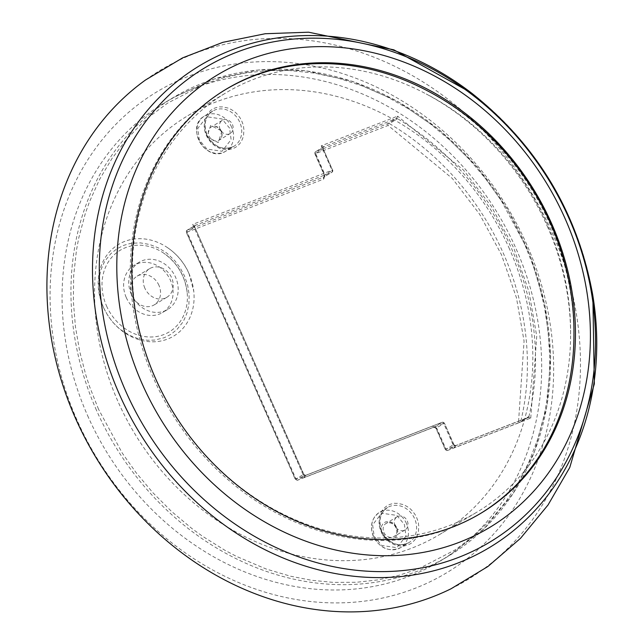 <?xml version="1.0" encoding="UTF-8"?>
<svg xmlns="http://www.w3.org/2000/svg" width="644" height="644" viewBox="0 0 644 644"><rect width="100%" height="100%" fill="white"/><g stroke="black" fill="none" stroke-linecap="round" stroke-linejoin="round"><path stroke-width="0.48" stroke-dasharray="3.22 2.42" d="M573.957 334.478A247.336 211.86 59 0 0 550.37 225.006A247.336 211.86 59 0 0 427.858 91.054M225.625 89.532A247.336 211.86 59 0 0 224.885 89.975A247.336 211.86 59 0 0 170.483 411.065A247.336 211.86 59 0 0 479.41 514.137A247.336 211.86 59 0 0 480.15 513.695M450.977 588.809A297.472 254.807 59 0 0 552.101 232.46A297.472 254.807 59 0 0 145.625 79.928M526.873 244.76A280.76 240.494 59 0 0 91.52 154.125A280.76 240.494 59 0 0 287.208 597.801A280.76 240.494 59 0 0 526.873 244.76M87.576 415.533A267.389 229.039 59 0 0 439.45 561.504A267.389 229.039 59 0 0 498.263 214.38A267.389 229.039 59 0 0 164.284 102.951A267.389 229.039 59 0 0 87.576 415.533M98.524 409.238L89.645 386.746L85.902 375.307L79.711 351.568L75.437 326.766L73.36 301.384L73.657 275.801L76.427 250.403L78.753 237.918L85.29 213.567L89.468 201.83L99.562 179.435L111.815 158.77L125.95 140.086L141.672 123.592L150.084 116.162L167.585 103.137L204.55 84.026L224.45 77.473L245.09 73.005L267.276 70.607L289.719 70.534L314.304 73.086L338.511 78.246L362.693 86.071L386.448 96.495L409.407 109.383L429.878 123.495L450.921 141.012L469.565 159.64L486.792 180.167L501.418 200.944L524.433 243.682L533.312 266.173L538.754 283.376L544.51 307.462L548.253 332.441L549.751 357.911L549.3 377.118L546.531 402.516L544.204 415.002L537.668 439.353L528.716 462.497L518.275 482.775L506.039 501.426L491.259 519.306L475.014 534.947L455.372 549.783L418.407 568.894L398.507 575.446L377.875 579.914L356.382 582.281L333.238 582.385L311.64 580.284L290.484 576.211L266.278 569.054L236.509 556.424L224.909 550.282L202.506 536.251L191.751 528.41L171.425 511.344L152.837 492.668L136.166 472.752L122.4 453.312L98.524 409.238M103.378 307.333L107.757 315.463L112.901 322.298L117.28 326.79L120.621 329.631L129.637 335.347L138.186 338.663L147.339 340.249L154.423 340.104L164.268 337.722L170.885 334.357L177.011 329.438L182.542 322.539C182.936 321.235 181.898 325.365 186.969 313.065L188.909 304.25L189.143 294.525L187.629 285.067L184.45 275.817L180.07 267.679L174.927 260.844L167.69 253.905C166.41 253.293 170.427 254.992 158.183 247.795L149.641 244.487L140.481 242.901L131.803 243.247C130.957 243.657 134.475 242.104 123.559 245.42L116.934 248.793L110.808 253.704L105.286 260.603C104.892 261.907 105.93 257.785 100.858 270.086L98.918 278.9L98.685 288.617L100.198 298.083L103.378 307.333M206.241 135.168C208.704 139.957 207.102 137.18 210.081 141.334C210.701 141.865 212.713 145.278 219.765 148.345L225.561 149.633C229.522 149.255 226.624 150.438 232.999 148.523C235.084 147.734 236.847 146.631 238.264 145.206C238.674 144.602 241.605 142.888 243.521 135.651L243.931 129.541C243.029 125.194 244.543 128.494 241.87 121.314C239.407 116.524 241.001 119.301 238.03 115.147C237.411 114.616 235.398 111.203 228.346 108.136L222.55 106.856C218.59 107.226 221.48 106.043 215.112 107.959C213.019 108.747 211.264 109.858 209.839 111.275C209.429 111.879 206.499 113.602 204.591 120.831L204.18 126.94C205.074 131.296 203.568 127.987 206.241 135.168M530.761 418.053L536.742 336.257L529.022 291.837L513.719 247.843L491.42 206.571L463.43 170.04L397.606 116.145L397.565 118.729A250.677 214.726 -121 0 1 528.909 416.515L530.761 418.053L528.128 417.449L455.719 445.584L528.201 417.409L519.99 422.327L447.532 450.494L455.662 445.616L454.398 447.733L453.65 444.61L444.424 423.108L443.636 423.341L454.398 447.733L530.761 418.053M381.095 531.606C383.558 536.396 381.956 533.618 384.927 537.772C385.547 538.304 387.567 541.717 394.611 544.784L400.415 546.072C404.376 545.693 401.478 546.877 407.845 544.961C409.938 544.172 411.693 543.069 413.118 541.644C413.529 541.041 416.459 539.326 418.367 532.089L418.777 525.979C417.884 521.624 419.389 524.932 416.716 517.752C414.253 512.962 415.855 515.739 412.885 511.586C412.265 511.054 410.244 507.641 403.192 504.574L397.396 503.286C393.436 503.664 396.334 502.481 389.958 504.397C387.873 505.186 386.118 506.289 384.693 507.714C384.283 508.317 381.353 510.04 379.437 517.269L379.026 523.379C379.928 527.734 378.414 524.425 381.095 531.606M304.346 477.486L303.606 474.362L194.657 226.76L303.984 474.636L303.606 474.362L295.467 479.241L186.527 232.226L194.657 227.348L192.717 224.378L195.325 225.303L331.934 172.198A1.674 0.853 -111.2 0 0 332.006 170.225L192.717 224.378L304.346 477.486L443.636 423.341A1.674 0.853 -111.2 0 0 442.291 422.223A1.674 0.853 -111.2 0 0 442.227 422.255L305.618 475.361L442.291 422.223L444.424 423.108L454.036 444.883L453.65 444.61L445.519 449.488L436.109 428.139L444.239 423.261A1.674 1.433 -121 0 0 442.227 422.255L434.096 427.141L297.48 480.247L305.618 475.361L304.346 477.486M323.191 148.804L332.602 170.153L323.191 148.804L321.243 145.834L323.86 146.76L396.318 118.593L397.606 116.145L321.243 145.834L332.006 170.225L332.795 170L332.127 172.109A1.674 1.433 -121 0 1 331.934 172.198L323.803 177.076A1.674 1.433 59 0 0 324.471 175.031L315.053 153.683L323.191 148.804A1.674 1.433 -121 0 1 323.666 146.848L323.666 146.848A1.674 1.433 -121 0 1 323.86 146.76L315.721 151.638L388.179 123.471L396.318 118.593A1.674 1.433 -121 0 1 397.565 118.729L389.435 123.608A1.674 1.433 59 0 0 388.179 123.471A1.674 0.853 -111.2 0 0 388.115 125.443A1.674 0.459 120.6 0 1 389.435 123.608A250.677 214.726 59 0 1 520.771 421.401A1.674 0.652 13.6 0 1 518.581 421.248L524.071 341.087L516.424 297.657L501.426 254.654L479.651 214.291L452.354 178.493L388.115 125.443L315.657 153.61L325.067 174.959L324.278 175.184L332.602 170.153A1.674 1.433 -121 0 1 332.127 172.109L323.988 176.987L324.278 175.184L314.868 153.844L315.657 153.61A1.674 0.853 68.8 0 1 315.721 151.638A1.674 1.433 59 0 0 315.053 153.683L315.536 151.734L323.666 146.848L323.191 148.225M131.368 294.429A27.571 23.619 -121 0 1 139.273 262.197A27.571 23.619 -121 0 1 173.719 273.684A27.571 23.619 -121 0 1 167.649 309.482A27.571 23.619 -121 0 1 131.368 294.429M126.248 297.504A27.571 23.619 59 0 0 162.538 312.557A27.571 23.619 59 0 0 170.451 280.317A27.571 23.619 59 0 0 134.161 265.264A27.571 23.619 59 0 0 126.248 297.504M158.963 285.373A16.712 14.313 59 0 0 136.971 276.244A16.712 14.313 59 0 0 132.181 295.781A16.712 14.313 59 0 0 154.174 304.902A16.712 14.313 59 0 0 158.963 285.373M381.787 533.361C385.056 537.837 380.491 533.699 386.65 538.545C391.785 539.728 386.593 539.817 393.057 538.988C396.809 536.058 393.548 540.445 397.259 534.423C397.662 529.014 398.459 534.657 396.793 527.533C393.532 523.057 398.097 527.195 391.93 522.348C386.803 521.165 391.987 521.085 385.523 521.906C381.771 524.836 385.032 520.449 381.329 526.47C380.918 531.88 380.129 526.237 381.787 533.361M144.852 288.182A16.712 14.313 -121 0 1 149.641 268.645A16.712 14.313 -121 0 1 171.634 277.765A16.712 14.313 -121 0 1 166.844 297.303A16.712 14.313 -121 0 1 144.852 288.182M188.99 273.579A53.476 45.805 59 0 0 167.706 247.771A53.476 45.805 59 0 0 99.933 269.788A53.476 45.805 59 0 0 142.453 340.636A53.476 45.805 59 0 0 193.755 291.177A53.476 45.805 59 0 0 188.99 273.579M220.111 129.307A7.688 6.585 -121 0 1 222.317 120.315A7.688 6.585 -121 0 1 231.921 123.519A7.688 6.585 -121 0 1 230.23 133.501A7.688 6.585 -121 0 1 220.111 129.307M394.965 525.746A7.688 6.585 -121 0 1 397.171 516.754A7.688 6.585 -121 0 1 406.767 519.958A7.688 6.585 -121 0 1 405.076 529.94A7.688 6.585 -121 0 1 394.965 525.746M509.517 249.011A244.334 209.292 59 0 0 187.976 115.614A244.334 209.292 59 0 0 134.234 432.816A244.334 209.292 59 0 0 439.417 534.641A244.334 209.292 59 0 0 509.517 249.011M547.311 226.326A244.334 209.292 -121 0 1 570.608 334.478A244.334 209.292 -121 0 1 477.212 511.964A244.334 209.292 -121 0 1 172.029 410.139A244.334 209.292 -121 0 1 225.77 92.937A244.334 209.292 -121 0 1 426.28 94.008A244.334 209.292 -121 0 1 547.311 226.326M592.85 295.725L592.569 294.05A281.146 240.824 59 0 0 569.948 218.976A281.146 240.824 59 0 0 472.326 93.67L470.989 92.647M96.447 410.204A267.389 229.039 -121 0 1 173.156 97.63A267.389 229.039 -121 0 1 507.134 209.059A267.389 229.039 -121 0 1 448.321 556.183A267.389 229.039 -121 0 1 96.447 410.204M106.534 305.94A47.624 40.797 59 0 0 156.79 336.49A47.624 40.797 59 0 0 187.154 292.36A47.624 40.797 59 0 0 163.495 253.003A47.624 40.797 59 0 0 114.358 254.654A47.624 40.797 59 0 0 106.534 305.94M206.845 135.087A20.552 17.605 -121 0 1 212.737 111.058A20.552 17.605 -121 0 1 239.785 122.28A20.552 17.605 -121 0 1 233.893 146.309A20.552 17.605 -121 0 1 206.845 135.087M381.691 531.525A20.552 17.605 -121 0 1 387.591 507.496A20.552 17.605 -121 0 1 414.639 518.718A20.552 17.605 -121 0 1 408.739 542.747A20.552 17.605 -121 0 1 381.691 531.525M231.655 127.166A20.552 17.605 59 0 0 204.607 115.944A20.552 17.605 59 0 0 200.083 142.63A20.552 17.605 59 0 0 225.754 151.195A20.552 17.605 59 0 0 231.655 127.166M194.657 227.348A1.674 1.433 -121 0 1 195.14 225.392L195.14 225.392A1.674 1.433 -121 0 1 195.325 225.303L187.195 230.182L323.803 177.076A1.674 0.853 68.8 0 0 323.739 179.048L187.122 232.154L296.071 479.16L295.467 479.241A1.674 1.433 59 0 0 297.48 480.247A1.674 0.853 68.8 0 1 297.415 480.279A1.674 0.853 68.8 0 1 296.071 479.16L432.679 426.054A1.674 0.853 -111.2 0 0 434.024 427.173A1.674 0.853 -111.2 0 0 434.096 427.141A1.674 1.433 59 0 1 436.109 428.139L436.704 428.067L446.123 449.415L518.581 421.248A1.674 0.853 -111.2 0 0 519.925 422.359A1.674 0.853 -111.2 0 0 519.99 422.327A1.674 1.433 59 0 0 520.771 421.401L528.909 416.515A1.674 1.433 -121 0 1 528.313 417.352L528.313 417.352A1.674 1.433 -121 0 1 528.128 417.449M303.606 474.362A1.674 1.433 59 0 0 305.618 475.361M455.662 445.616A1.674 1.433 -121 0 1 453.65 444.61M406.501 523.596A20.552 17.605 59 0 0 379.453 512.374A20.552 17.605 59 0 0 373.56 536.404A20.552 17.605 59 0 0 400.608 547.625A20.552 17.605 59 0 0 406.501 523.596M229.578 128.124L221.987 118.963L206.845 116.781L197.772 128.381L199.31 139.893L206.893 149.054L222.043 151.243L231.107 139.643L229.578 128.124M187.195 230.182A1.674 1.433 59 0 0 186.527 232.226L187.122 232.154A1.674 0.853 68.8 0 1 187.195 230.182M445.519 449.488A1.674 1.433 59 0 0 447.532 450.494A1.674 0.853 68.8 0 1 447.467 450.526A1.674 0.853 68.8 0 1 446.123 449.415L445.519 449.488M374.156 536.331L381.747 545.492L396.889 547.674L405.962 536.082L404.424 524.562L396.841 515.401L381.691 513.22L372.626 524.82L374.156 536.331M221.939 131.094L218.211 142.549L206.941 136.922L210.677 125.467L221.939 131.094M436.704 428.067L432.679 426.054M323.739 179.048L325.067 174.959M221.343 131.175A7.688 6.585 59 0 0 211.224 126.973A7.688 6.585 59 0 0 209.018 135.965A7.688 6.585 59 0 0 219.137 140.159A7.688 6.585 59 0 0 221.343 131.175M383.872 532.395A7.688 6.585 59 0 0 393.983 536.597A7.688 6.585 59 0 0 395.674 526.615A7.688 6.585 59 0 0 386.078 523.411A7.688 6.585 59 0 0 383.872 532.395M479.41 514.137L480.891 513.252M224.885 89.975L226.366 89.089M439.45 561.504L448.321 556.183L484.063 528.732L513.123 493.529L534.399 451.919L547.062 405.519L550.644 356.108L545.009 305.586L530.382 255.885L507.327 208.914L476.721 166.466L439.747 130.185L397.807 101.454L352.526 81.377L305.626 70.727L258.912 69.93L214.186 79.011L173.156 97.63L164.284 102.951M187.163 292.416C185.045 275.825 177.164 262.688 163.512 253.012C177.261 262.631 185.142 275.769 187.163 292.416M212.737 111.058C205.162 116.508 203.263 124.469 207.03 134.934C214.098 147.138 223.049 150.929 233.893 146.309L225.754 151.195C206.563 164.035 184.24 126.82 204.607 115.944L212.737 111.058M387.591 507.496C380.008 512.946 378.108 520.907 381.884 531.372C388.944 543.576 397.895 547.368 408.739 542.747L400.608 547.625C389.33 552.359 380.25 548.664 373.367 536.565C369.551 526.196 371.58 518.138 379.453 512.374L387.591 507.496M528.193 417.409L519.925 422.359L447.467 450.526L445.334 449.641L435.916 428.3L434.024 427.173L297.415 480.279L295.282 479.394L186.333 232.379L187.002 230.278L195.14 225.392L194.657 226.76M303.984 474.636L305.675 475.336M454.036 444.883L455.719 445.584M139.273 262.197L134.161 265.264M167.649 309.482L162.538 312.557M149.641 268.645L136.971 276.244M166.844 297.303L154.174 304.902M222.317 120.315L211.224 126.973C214.557 125.105 217.865 126.554 221.15 131.328C222.679 134.846 222.003 137.792 219.137 140.159L230.23 133.501M405.076 529.94L393.983 536.597C400.753 532.709 394.345 519.772 386.078 523.411L397.171 516.754M167.706 247.779C177.18 254.324 184.265 262.857 188.966 273.37L193.755 291.185M439.417 534.641L477.212 511.964M187.976 115.614L225.77 92.937M570.608 334.172C571.478 235.575 513.711 139.466 426.215 93.968"/><path stroke-width="0.97" d="M427.858 91.054A247.336 211.86 59 0 0 225.625 89.532M480.15 513.695A247.336 211.86 59 0 0 573.957 334.478M551.852 224.112A247.336 211.86 -121 0 1 480.891 513.252A247.336 211.86 -121 0 1 171.964 410.18A247.336 211.86 -121 0 1 226.366 89.089A247.336 211.86 -121 0 1 551.852 224.112M247.377 60.254A264.048 226.173 59 0 0 223.492 492.861A264.048 226.173 59 0 0 590.017 350.384A264.048 226.173 59 0 0 247.377 60.254M470.989 92.647L393.87 49.838L308.581 32.2L265.239 33.73L222.888 42.327L182.646 57.847L145.625 79.928A297.472 254.807 59 0 0 95.207 456.234A297.472 254.807 59 0 0 450.977 588.809L487.878 566.527L520.521 538.32L548.028 504.993L569.771 467.472L594.332 383.904L592.85 295.725M236.082 52.462A276.678 236.992 59 0 0 125.685 391.093A276.678 236.992 59 0 0 458.753 557.326A276.678 236.992 59 0 0 569.151 218.702A276.678 236.992 59 0 0 236.082 52.462M119.317 394.152A281.146 240.824 59 0 0 424.871 572.862A281.146 240.824 59 0 0 592.577 294.075C577.378 212.327 537.297 145.536 472.334 93.67A281.146 240.824 59 0 0 172.31 85.37A281.146 240.824 59 0 0 119.317 394.152M427.785 91.021C516.351 137.067 574.834 234.36 573.957 334.164"/></g></svg>
